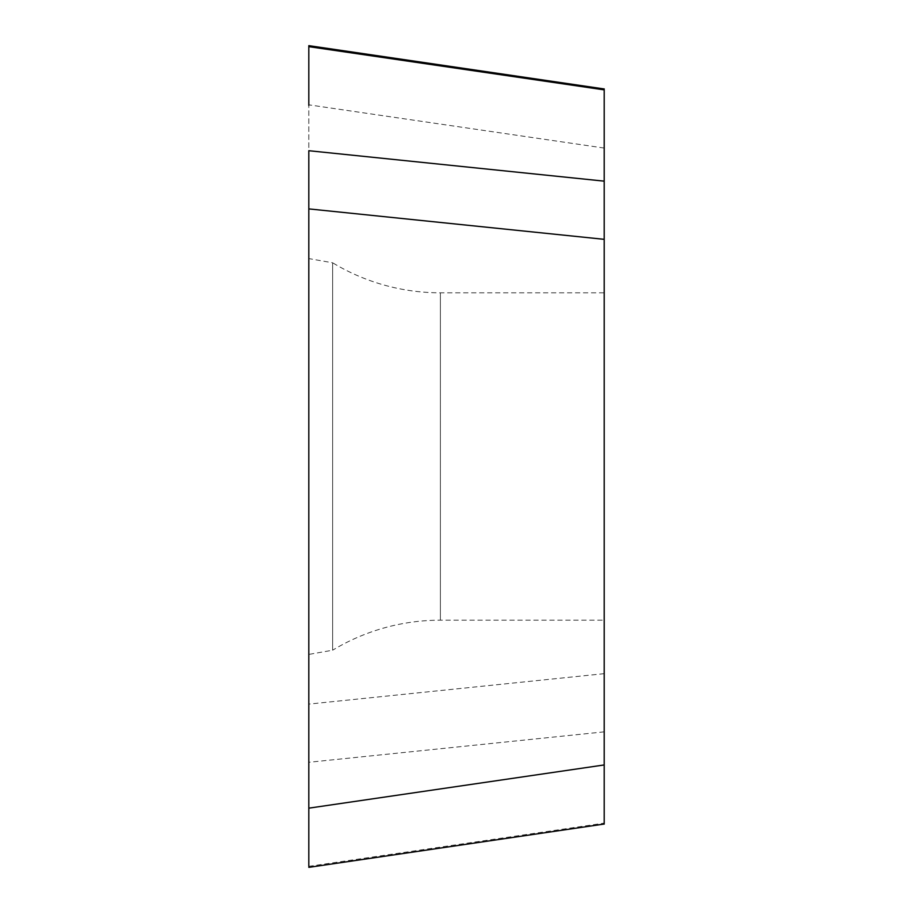 <?xml version="1.0" encoding="UTF-8"?>
<svg xmlns="http://www.w3.org/2000/svg" width="913" height="913" viewBox="0 0 913 913"><rect width="100%" height="100%" fill="white"/><g stroke="black" fill="none" stroke-linecap="round" stroke-linejoin="round"><path stroke-width="0.68" stroke-dasharray="4.57 3.42" d="M308.811 46.746L308.811 867.259M308.811 258.584L308.811 654.416L308.811 258.584L332.629 262.784L332.629 650.216L308.811 654.416M308.811 866.346L604.201 823.127L604.201 89.873M604.201 292.811L604.201 620.189L604.201 292.811L440.374 292.811A208.335 208.335 0 0 1 332.629 262.784L332.629 650.216A208.335 208.335 0 0 1 440.374 620.189L604.201 620.189M308.811 810.664L308.811 105.36M308.811 208.894L308.811 150.713M604.201 148.054L308.811 104.835M604.201 673.668L308.811 704.106M604.201 731.849L308.811 762.287M440.374 292.811L440.374 620.189L440.374 292.811"/><path stroke-width="1.37" d="M604.201 824.131L604.201 88.869L604.201 89.873L308.811 46.654L308.811 45.65L604.189 88.96M308.811 105.36L308.811 46.746M604.201 239.332L308.811 208.894L308.811 866.254L308.811 150.713L604.201 181.151M604.189 824.04L308.811 867.35M308.811 866.346L308.811 810.664M604.201 764.946L308.811 808.165"/></g></svg>
